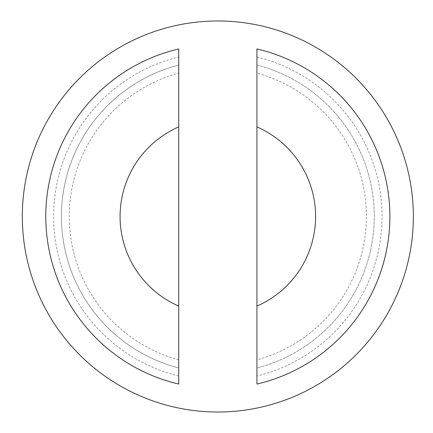 <?xml version="1.0" encoding="UTF-8"?>
<svg xmlns="http://www.w3.org/2000/svg" width="433" height="433" viewBox="0 0 433 433"><rect width="100%" height="100%" fill="white"/><g stroke="black" fill="none" stroke-linecap="round" stroke-linejoin="round"><path stroke-width="0.32" stroke-dasharray="2.17 1.62" d="M256.937 359.855L256.937 73.145A148.595 148.595 0 0 1 256.937 359.855L256.937 73.145M178.732 376.012A164.237 164.237 0 0 1 178.732 56.988L178.732 126.901A97.761 97.761 0 0 0 178.732 306.099L178.732 56.988M178.732 359.855A148.595 148.595 0 0 1 178.732 73.145M22.316 216.5A195.516 195.516 0 0 1 315.592 47.175A195.516 195.516 0 0 1 315.592 385.825A195.516 195.516 0 0 1 22.316 216.5M256.937 56.988A164.237 164.237 0 0 1 256.937 376.012M256.937 126.901A97.761 97.761 0 0 1 256.937 306.099M178.732 306.099L178.732 126.901M256.937 48.945L256.937 65.053A156.416 156.416 0 0 1 256.937 367.947L256.937 65.053A156.416 156.416 0 0 1 256.937 367.947L256.937 384.055M178.732 384.055L178.732 367.947A156.416 156.416 0 0 1 178.732 65.053L178.732 48.945M178.732 367.947L178.732 65.053A156.416 156.416 0 0 0 178.732 367.947"/><path stroke-width="0.65" d="M22.316 216.5A195.516 195.516 0 0 1 315.592 47.175A195.516 195.516 0 0 1 315.592 385.825A195.516 195.516 0 0 1 22.316 216.5M178.732 306.099L178.732 126.901A97.761 97.761 0 0 0 178.732 306.099L178.732 384.055A172.058 172.058 0 0 1 178.732 48.945L178.732 126.901M256.937 306.099L256.937 126.901A97.761 97.761 0 0 1 256.937 306.099L256.937 384.055A172.058 172.058 0 0 0 256.937 48.945L256.937 126.901"/></g></svg>
